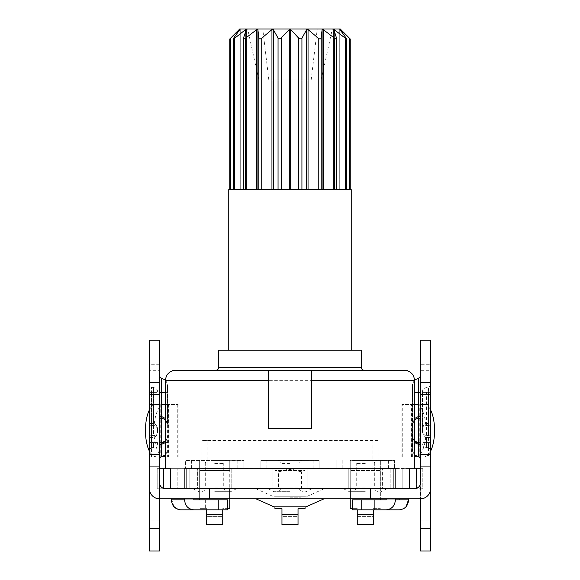 <?xml version="1.0" encoding="UTF-8"?>
<svg xmlns="http://www.w3.org/2000/svg" width="580" height="580" viewBox="0 0 580 580"><rect width="100%" height="100%" fill="white"/><g stroke="black" fill="none" stroke-linecap="round" stroke-linejoin="round"><path stroke-width="0.43" stroke-dasharray="2.9 2.17" d="M228.767 350.233L351.233 350.233L228.767 350.233M403.288 508.863L399.33 509.842L352.227 509.842L374.361 509.842L352.227 509.842L352.227 499.8L386.178 499.8L386.178 498.8L408.509 498.8L386.178 498.8M193.821 498.8L171.492 498.8L193.821 498.8L171.492 498.8L193.821 498.8L193.821 499.8L180.67 499.8L227.773 499.8L205.639 499.8L205.639 509.842L227.773 509.842L180.67 509.842L178.161 509.458M193.821 499.8L180.67 499.8L180.67 498.8L180.67 499.8L227.773 499.8L227.773 509.842L205.639 509.842L205.639 499.8M407.29 370.721L172.709 370.721M245.652 31.566L245.652 189.617L246.362 189.617L229.767 189.617L334.413 189.617L334.421 38.157C335.979 39.222 336.69 39.222 336.552 38.157L333.638 29.566L334.348 29.566L345.231 38.157C346.644 39.222 347.021 39.222 346.361 38.157L340.156 29.566L350.233 38.99M334.413 189.617L336.545 189.617L333.638 189.617L333.638 29.566L334.348 29.566L334.348 189.617L333.638 189.617L350.233 189.617L243.448 189.617L243.448 38.157L243.368 189.617M229.767 38.99L240.091 29.566L233.638 38.157L233.638 189.617L233.29 38.86L233.638 189.617L233.262 189.617M230.623 189.617L230.623 38.157M239.844 29.87L240.091 189.617L240.091 29.566M233.638 38.157C232.993 39.222 233.37 39.222 234.777 38.157L246.261 29.261L243.448 38.157C243.303 39.222 244.013 39.222 245.579 38.157L256.802 29.566L257.89 29.566L258.883 38.157C259.303 39.222 260.26 39.222 261.754 38.157L271.955 29.566L273.289 29.566L278.067 38.157L278.994 38.896L280.988 38.483L289.289 29.566L290.711 29.566L299.882 38.896L301.723 38.483L306.711 29.566L308.045 29.566L318.26 38.157C319.776 39.222 320.733 39.222 321.132 38.157L322.11 29.566L323.198 29.566L334.421 38.157M234.777 189.617L234.777 38.157M246.261 29.261L246.362 189.617L246.261 29.261M246.362 29.566L246.362 189.617L243.448 189.617L243.448 38.157M245.579 189.617L245.579 38.157M258.883 189.617L258.883 38.157M261.754 189.617L261.754 38.157M278.067 189.617L278.067 38.157M281.329 189.617L281.329 38.157M298.685 189.617L298.685 38.157M301.948 189.617L301.948 38.157M318.26 189.617L318.26 38.157M321.132 189.617L321.132 38.157M336.632 189.617L336.545 38.157M345.231 189.617L345.231 38.157M346.738 38.874L346.361 38.157L346.361 189.617L346.738 189.617L346.738 38.874M339.909 29.566L339.909 189.617L340.156 29.87M349.377 189.617L349.377 38.157M346.709 189.617L346.361 38.157M333.638 29.566L333.638 189.617L333.739 29.841M407.29 370.308L172.709 370.308M290 370.308L215.716 370.308L290 370.308M311.583 370.721L311.583 428.533L268.417 428.533L268.417 370.721M378.015 468.684L372.933 468.684L372.933 440.575L378.015 440.575L378.015 468.684L393.704 468.684L393.704 488.759L393.704 468.684L163.516 468.684L163.516 488.418A6.025 6.025 0 0 0 165.525 488.759A6.025 6.025 0 0 1 163.516 488.418M378.015 440.575L201.985 440.575L207.067 440.575L207.067 468.684L201.985 468.684L201.985 440.575M409.4 488.759L393.704 488.759L409.4 488.759L409.4 468.684L402.832 468.684L402.832 488.759L416.483 488.418A6.025 6.025 0 0 1 414.475 488.759A6.025 6.025 0 0 0 416.483 488.418L416.483 468.684L395.836 468.684M184.165 468.684L189.16 468.684L186.296 468.684L186.296 488.759L186.296 468.684L189.16 468.684L189.16 488.759L184.165 488.759L395.836 488.759L390.84 488.759L390.84 468.684L393.704 468.684L390.84 468.684L390.84 488.759L414.475 488.759L402.832 488.759L402.832 468.684L409.4 468.684M390.84 488.759L393.704 488.759L390.84 488.759M418.608 487.12L419.855 485.453M419.898 485.358L420.5 482.741L420.5 468.684L420.5 498.8A10.041 10.041 0 0 0 430.541 488.759L430.541 466.675L420.5 466.675L420.5 468.684L420.5 466.675L430.541 466.675M422.805 468.684L420.5 468.684L422.805 468.684L422.805 488.759L348.225 488.759L348.225 468.48L348.225 488.759L272.933 488.759L272.933 468.48L272.933 488.759L197.649 488.759L197.649 468.48L197.649 488.759L157.194 488.759L422.805 488.759L422.805 468.684M372.933 468.684L336.175 468.48L382.351 468.48L382.351 488.759L382.351 468.48L420.5 468.684M208.292 468.684L189.617 468.684L199.65 468.48L199.65 470.489L199.65 460.455L199.65 468.48L231.775 468.48L231.775 488.759L231.775 468.48L239.808 468.48L207.067 468.684M159.5 482.741L159.5 468.684L157.194 468.684L281.967 468.684L281.967 468.285L298.033 468.285L281.967 468.285L281.967 468.684L208.292 468.285L250.009 468.285M170.6 468.684L177.168 468.684L169.737 468.684L177.168 468.684L170.6 468.684L170.6 488.759L189.16 488.759L189.16 468.684L186.615 468.684L201.985 468.684M351.262 468.684L351.262 468.285L329.991 468.285L351.262 468.285M340.192 468.285L350.233 468.48L350.233 470.489L350.233 460.455L394.4 460.455L394.4 468.48L394.4 460.455L350.233 460.455L350.233 468.48L390.384 468.48L329.991 468.684L329.991 468.285M329.991 468.684L298.033 468.684L298.033 468.285L298.033 468.684L340.192 468.48M228.737 468.684L228.737 468.285M372.933 440.575L207.067 440.575M169.737 468.684L163.516 468.684M186.296 488.759L165.525 488.759L186.296 488.759M410.263 468.684L416.483 468.684M420.5 364.283L420.5 340.192L430.541 340.192L430.541 370.308L420.5 370.308L420.5 364.283L430.541 364.283M420.5 520.884L430.541 520.884L430.541 551L420.5 551L420.5 370.308M420.5 416.483L420.5 458.613L420.5 416.483M214.709 488.759L236.466 488.759L214.709 488.759M290 488.759L324.133 488.759L290 488.759M365.291 488.759L343.534 488.759L365.291 488.759M371.708 468.285L371.708 468.684M250.009 468.684L239.808 468.684L243.825 468.48L239.808 468.285M264.9 468.48L315.099 468.48L260.891 468.48L260.891 460.455L260.891 468.48L319.109 468.48L274.942 468.48L274.942 470.489L274.942 460.455L260.891 460.455L319.109 460.455L319.109 468.48L319.109 460.455L305.058 460.455L305.058 470.489L305.058 460.455L274.942 460.455L274.942 468.48L264.9 468.48M307.067 488.759L307.067 468.48L307.067 488.759M274.942 506.833L274.942 470.489L274.942 508.638L281.967 508.638L281.967 516.671L298.033 516.671L298.033 508.638L305.058 508.638L305.058 470.489L274.942 470.489L305.058 470.489L305.058 506.833M380.349 499.8L380.349 470.489L350.233 470.489L380.349 470.489L380.349 460.455L380.349 498.8M365.291 460.455L353.242 460.455L365.291 460.455M336.175 468.48L336.175 460.455L336.175 468.48M350.233 498.8L350.233 470.489L350.233 508.638L357.258 508.638L352.227 508.638M373.317 509.842L373.317 516.671L357.258 516.671L357.258 509.842M373.317 508.638L380.349 508.638L373.317 508.638M373.317 524.697L373.317 516.671L357.258 516.671L357.258 524.697M290 460.455L302.049 460.455L290 460.455M298.033 524.697L298.033 516.671L281.967 516.671L281.967 524.697M243.825 460.455L243.825 468.48L243.825 460.455L185.6 460.455L185.6 468.48L185.6 460.455L229.767 460.455L229.767 470.489L229.767 460.455L243.825 460.455M208.292 468.285L239.808 468.48M199.65 498.8L199.65 470.489L229.767 470.489L199.65 470.489L199.65 499.8M159.5 468.684L159.5 498.8L420.5 498.8M159.5 370.308L159.5 404.441L149.459 404.441L178.082 404.441L159.5 404.441L159.5 551L149.459 551L149.459 340.192L159.5 340.192L159.5 370.308L149.459 370.308M160.943 442.663A2.008 2.008 0 0 0 159.5 444.592L159.5 376.362L159.5 444.592A2.008 2.008 0 0 1 161.508 442.584L159.5 442.584M157.194 488.759L157.194 468.684L157.194 488.759M149.459 466.675L159.5 466.675L149.459 466.675L149.459 488.759A10.041 10.041 0 0 0 159.5 498.8M159.5 526.908L149.459 526.908M159.5 520.884L149.459 520.884M149.459 442.584L149.459 423.509A2.008 2.008 0 0 0 151.467 425.517L153.475 425.517L151.467 425.517A2.008 2.008 0 0 1 149.459 423.509A2.008 2.008 0 0 0 151.467 425.517L151.467 392.392L151.467 442.584L151.467 435.558L153.475 435.558L151.467 435.558A2.008 2.008 0 0 0 149.459 437.566L149.459 423.509A2.008 2.008 0 0 0 151.467 425.517L151.467 435.558A2.008 2.008 0 0 0 149.459 437.566L149.459 442.584L151.467 442.584L149.459 442.584M165.525 456.641L161.16 456.641M164.169 404.441A26.1 10.223 -90 0 0 153.946 430.541A26.1 10.223 -90 0 0 164.169 456.641M155.665 456.641A26.1 10.223 90 0 1 149.459 451.276M149.459 409.799A26.1 10.223 90 0 1 155.665 404.441M159.5 364.283L149.459 364.283M170.6 488.759L177.168 488.759L177.168 468.684L177.168 488.759L165.525 488.759M430.541 520.884L430.541 370.308M430.541 392.392L430.541 437.566A2.008 2.008 0 0 0 428.533 435.558L426.525 435.558L428.533 435.558A2.008 2.008 180 0 1 430.541 437.566A2.008 2.008 0 0 0 428.533 435.558L428.533 392.392L428.533 425.517L426.525 425.517L428.533 425.517A2.008 2.008 0 0 0 430.541 423.509L430.541 437.566A2.008 2.008 180 0 0 428.533 435.558L428.533 425.517A2.008 2.008 0 0 0 430.541 423.509L430.541 392.392L428.533 392.392L430.541 392.392M418.84 456.641L414.475 456.641M428.453 404.441L401.918 404.441L428.453 404.441L428.453 456.641M424.335 404.441A26.1 10.223 -90 0 1 430.541 409.799M430.541 451.276A26.1 10.223 -90 0 1 424.335 456.641M415.831 456.641A26.1 10.223 90 0 0 426.053 430.541A26.1 10.223 90 0 0 415.831 404.441M420.5 526.908L430.541 526.908M290 498.8L255.867 498.8L290 498.8M395.357 498.8L395.357 499.8L408.509 499.829L408.509 498.8M399.33 509.842L386.178 509.842C391.95 509.11 395.002 505.76 395.357 499.8M399.33 498.8L399.33 499.8L386.178 499.8L399.33 499.8L399.33 498.8M406.051 506.637L404.26 508.268M184.643 498.8L184.643 499.8C184.991 505.76 188.05 509.102 193.821 509.842L180.67 509.842M171.492 498.8L173.949 506.637M255.867 488.759L273.941 496.792L273.941 506.833L306.059 506.833L306.059 496.792L273.941 496.792L306.059 496.792L324.133 488.759M301.542 488.759L278.458 488.759L301.542 488.759L301.542 471.794L293.364 470.162L293.364 468.684L286.636 468.684L293.364 468.684L286.636 468.684L293.364 468.684L293.364 470.162L301.542 471.794M278.458 471.794L290 469.488L278.458 471.794L278.458 488.759M286.636 470.162L286.636 468.684L286.636 470.162M290 469.488L293.364 470.162L290 469.488C275.514 472.381 275.514 472.381 290 469.488C275.514 472.381 275.514 472.381 290 469.488C304.246 472.337 304.246 472.337 290 469.488C304.246 472.337 304.246 472.337 290 469.488M290 497.799L301.042 497.799L290 497.799M374.361 499.8L374.361 509.842L374.361 499.8L399.33 499.8L386.178 499.8M422.508 431.542C423.139 435.768 424.48 437.777 426.525 437.566L426.525 435.558C423.683 434.913 422.349 433.579 422.508 431.542L422.508 392.392L422.508 431.542A4.016 4.016 0 0 0 426.525 435.558L426.525 423.509L430.541 423.509A2.008 2.008 0 0 1 428.533 425.517M426.525 425.517A4.016 4.016 0 0 0 422.508 429.534A4.016 4.016 0 0 1 426.525 425.517C423.683 426.162 422.349 427.496 422.508 429.534C423.139 425.314 424.48 423.306 426.525 423.509L426.525 392.392L422.508 392.392C422.508 391.101 422.508 391.101 422.508 392.392L428.533 392.392L428.533 387.375L428.533 392.392L426.525 392.392L426.525 442.584L426.525 437.566L428.533 437.566M151.467 423.509L153.475 423.509L153.475 425.517A4.016 4.016 0 0 1 157.492 429.534L157.492 431.542C156.861 434.355 155.52 435.696 153.475 435.558L153.475 392.392L149.459 392.392L151.467 392.392L151.467 387.375L151.467 392.392L153.475 392.392L153.475 423.509C156.317 424.473 157.651 426.481 157.492 429.534A4.016 4.016 0 0 0 153.475 425.517C155.52 425.379 156.861 426.721 157.492 429.534L157.492 431.542C157.651 434.594 156.317 436.602 153.475 437.566L149.459 437.566A2.008 2.008 0 0 1 151.467 435.558M157.492 442.584C157.492 443.874 157.492 443.874 157.492 442.584L151.467 442.584L151.467 447.601L151.467 442.584L153.475 442.584L153.475 447.601L153.475 442.584L157.492 442.584L157.492 443.591C158.123 444.846 156.788 446.187 153.475 447.601L151.467 447.601M153.475 425.517L153.475 435.558A4.016 4.016 0 0 0 157.492 431.542M163.683 418.898L161.508 418.492L164.328 419.195M159.5 392.392L167.533 392.392C167.533 382.118 167.533 382.118 167.533 392.392L167.533 424.516A6.025 6.025 180 0 0 165.525 420.029L167.533 424.516L165.525 418.528M165.525 442.554L167.533 436.559A6.025 6.025 -179.7 0 1 165.525 441.054L167.533 436.559L167.431 437.668L164.916 441.532M161.907 442.569L164.691 441.677M165.525 392.392L167.533 392.392L167.533 424.516A6.025 6.025 180 0 0 165.525 420.029L166.996 422.037L167.533 424.516M206.683 509.842L206.683 508.638L199.65 508.638L206.683 508.638L206.683 516.671L222.742 516.671L222.742 508.638L229.767 508.638L229.767 470.489L229.767 498.8M214.709 460.455L226.758 460.455L214.709 460.455M222.742 524.697L222.742 516.671L206.683 516.671L206.683 524.697M227.773 508.638L222.742 508.638L222.742 509.842M414.475 418.528L412.467 424.516L412.467 384.395L412.467 450.587L412.467 436.559L414.475 442.554M418.492 418.492L415.657 419.202M414.475 420.029A6.025 6.025 178.1 0 0 412.467 424.516L414.475 420.022A6.025 6.025 178.1 0 0 412.467 424.516L412.467 436.559L415.084 441.532M417.89 442.554L415.889 441.996M414.475 441.054A6.025 6.025 0 0 1 412.467 436.559A6.025 6.025 0 0 0 414.475 441.054L412.648 438.016L412.467 436.559M218.725 350.233L361.275 350.233M228.767 189.617L351.233 189.617M340.243 29L239.757 29M332.304 29L247.696 29L332.304 29L321.211 79.996L268.83 79.996L262.755 29M268.83 79.996L321.211 79.996M311.17 79.996L317.245 29M258.789 79.996L247.696 29M414.475 380.349L165.525 380.349M245.652 189.617L245.652 29.566M256.802 189.617L256.802 29.566M257.89 189.617L257.89 29.566M271.955 189.617L271.955 29.566M273.289 189.617L273.289 29.566M289.289 189.617L289.289 29.566M290.711 189.617L290.711 29.566M306.711 189.617L306.711 29.566M308.045 189.617L308.045 29.566M322.11 189.617L322.11 29.566M323.198 189.617L323.198 29.566M334.348 189.617L334.348 31.566M416.788 468.684L416.788 488.759M388.375 468.48L388.375 460.455M313.091 468.48L313.091 460.455M266.909 460.455L266.909 468.48M342.2 460.455L342.2 468.48M373.317 514.663L357.258 514.663M365.291 463.463L356.25 463.463L365.291 463.463M365.291 487.026L356.25 487.026L365.291 487.026M365.291 491.68L349.356 491.68L365.291 491.68M298.033 514.663L281.967 514.663M290 463.463L280.966 463.463L290 463.463M290 487.026L299.034 487.026L290 487.026M290 491.68L274.072 491.68L290 491.68M237.8 468.48L237.8 460.455M163.212 488.759L163.212 468.684M151.547 456.641L151.547 404.441M160.747 404.441L160.747 456.641M176.001 456.641L176.001 404.441M177.277 404.441L177.277 456.641M168.156 456.641L168.156 404.441M167.388 404.441L167.388 456.641M411.843 404.441L411.843 456.641M412.612 456.641L412.612 404.441M402.723 456.641L402.723 404.441M403.999 404.441L403.999 456.641M419.253 456.641L419.253 404.441M361.209 509.842L361.209 499.8M218.79 499.8L218.79 509.842M184.643 499.8L171.492 499.8M428.533 442.584L430.541 442.584L428.533 442.584L428.533 447.601L428.533 442.584L426.525 442.584L428.533 442.584M426.525 442.584L426.525 447.601L426.525 442.584L422.508 442.584L426.525 442.584M153.475 392.392L153.475 387.375L153.475 392.392L157.492 392.392L153.475 392.392M161.508 378.37L161.508 456.605M167.533 442.584L161.508 442.584M191.625 460.455L191.625 468.48M222.742 514.663L206.683 514.663M214.709 463.463L223.749 463.463L214.709 463.463M214.709 487.026L223.749 487.026L214.709 487.026M214.709 491.68L230.644 491.68L214.709 491.68M414.475 392.392L420.5 392.392M420.5 442.584L418.492 442.584L418.492 378.37M418.492 456.605L418.492 442.584L412.467 442.584M361.275 367.299L218.725 367.299M246.391 29.406L246.391 189.617L246.391 29.406M240.272 29.283L240.272 189.617L240.272 29.283M333.609 29.406L333.609 189.617L333.609 29.406M339.728 29.283L339.728 189.617L339.728 29.283M343.534 488.759L349.356 491.68L351.233 492.043L365.291 492.043L351.233 492.043C354.329 491.702 356.004 490.027 356.25 487.026L356.25 463.463C356.091 461.651 355.09 460.65 353.242 460.455M387.048 488.759L381.22 491.68L379.342 492.043L365.291 492.043L379.342 492.043C376.246 491.702 374.571 490.027 374.325 487.026L374.325 463.463C374.484 461.651 375.492 460.65 377.334 460.455M268.243 488.759L274.072 491.68L275.95 492.043L290 492.043L275.95 492.043C279.045 491.702 280.713 490.027 280.966 487.026L280.966 463.463C280.807 461.651 279.799 460.65 277.95 460.455M311.757 488.759L305.928 491.68L304.05 492.043L290 492.043L304.05 492.043C300.955 491.702 299.287 490.027 299.034 487.026L299.034 463.463C299.193 461.651 300.201 460.65 302.049 460.455M178.082 456.641L178.082 404.441M168.642 404.441L168.642 456.641M411.358 456.641L411.358 404.441M401.918 404.441L401.918 456.641M301.042 471.7L301.042 497.799M278.958 471.7L278.958 497.799M422.508 392.392L422.508 391.391C421.877 390.13 423.212 388.796 426.525 387.375L428.533 387.375L430.541 385.366M428.533 447.601L426.525 447.601C424.103 447.347 422.762 446.013 422.508 443.591M157.492 391.391C158.151 390.209 156.81 388.875 153.475 387.375L151.467 387.375L149.459 385.366M165.525 455.075L167.533 450.587M165.525 441.054L167.366 437.973L167.533 436.559M165.532 379.907L167.533 384.395M192.951 488.759L198.78 491.68L200.658 492.043L214.709 492.043L200.658 492.043C203.754 491.702 205.429 490.027 205.675 487.026L205.675 463.463C205.516 461.651 204.508 460.65 202.667 460.455M236.466 488.759L230.644 491.68L228.767 492.043L214.709 492.043L228.767 492.043C225.671 491.702 223.996 490.027 223.749 487.026L223.749 463.463C223.909 461.651 224.91 460.65 226.758 460.455M420.174 443.497A2.008 2.008 0 0 0 419.028 442.656M414.468 379.907L412.467 384.395M414.475 455.075L412.467 450.587"/><path stroke-width="0.87" d="M346.361 38.157C347.007 39.222 346.63 39.222 345.223 38.157L333.739 29.261L336.545 38.157C336.668 39.222 335.958 39.222 334.413 38.157L323.198 29.566L322.11 29.566L321.117 38.157C320.696 39.222 319.739 39.222 318.246 38.157L308.045 29.566L306.711 29.566L301.933 38.157L301.005 38.896L299.012 38.483L290.711 29.566L289.289 29.566L280.118 38.896L278.277 38.483L273.289 29.566L271.955 29.566L261.739 38.157C260.231 39.222 259.274 39.222 258.868 38.157L257.89 29.566L256.802 29.566L245.579 38.157C244.02 39.222 243.31 39.222 243.448 38.157L246.362 29.566L245.652 29.566L234.769 38.157C233.356 39.222 232.979 39.222 233.638 38.157L239.844 29.566L229.767 38.99L239.757 29L340.243 29L350.233 38.99L339.909 29.566L346.709 38.86L346.709 189.617M233.262 189.617L233.262 38.874L233.638 38.157M246.362 29.566L245.652 29.566L245.652 31.566M243.368 189.617L243.448 38.157M336.545 38.157L336.603 189.617M351.233 350.233L351.233 189.617L228.767 189.617L228.767 350.233M386.178 498.8L386.178 499.8L352.227 499.8L352.227 509.842L399.33 509.842C405.101 509.11 408.161 505.76 408.509 499.8L406.051 506.637M172.709 370.721L172.709 370.308L407.29 370.308L407.29 370.721L311.583 370.721L311.583 428.533L268.417 428.533L268.417 370.721L172.709 370.721C168.193 372.346 165.8 375.557 165.525 380.349L165.525 468.684M334.413 189.617L334.413 38.157M321.117 189.617L321.117 38.157M318.246 189.617L318.246 38.157M301.933 189.617L301.933 38.157M298.671 189.617L298.671 38.157M281.314 189.617L281.314 38.157M278.052 189.617L278.052 38.157M261.739 189.617L261.739 38.157M258.868 189.617L258.868 38.157M245.579 189.617L245.579 38.157M234.769 189.617L234.769 38.157M230.623 189.617L230.623 38.157M229.767 38.99L229.767 189.617M349.377 189.617L349.377 38.157M345.223 189.617L345.223 38.157M409.4 468.684L410.263 468.684L409.4 468.684L409.4 488.759M420.5 468.684L416.483 468.684L416.824 488.287M416.904 488.251L418.608 487.12M170.6 488.759L170.6 468.684L159.5 468.684M159.5 454.633L149.459 454.633L149.459 340.192L159.5 340.192L159.5 394.4L149.459 394.4L159.5 394.4L159.5 482.741A6.025 6.025 0 0 0 165.525 488.759L414.475 488.759A6.025 6.025 0 0 0 420.5 482.741L420.5 340.192L430.541 340.192L430.541 382.351L420.5 382.351M184.165 488.759L184.165 468.684L395.836 468.684L395.836 488.759M416.483 468.684L410.263 468.684M149.459 466.675L149.459 551L159.5 551L159.5 498.8L420.5 498.8L420.5 551L430.541 551L430.541 466.675M305.058 506.833L305.058 508.638L298.033 508.638L298.033 524.697L281.967 524.697L281.967 514.663L298.033 514.663M380.349 498.8L380.349 499.8M350.233 488.759L350.233 508.638L352.227 508.638M357.258 509.842L357.258 524.697L373.317 524.697L357.258 524.697M373.317 509.842L373.317 524.697M274.942 506.833L274.942 508.638L281.967 508.638L281.967 514.663M298.033 524.697L281.967 524.697M199.65 498.8L199.65 499.8M149.459 454.633L149.459 488.759A10.041 10.041 0 0 0 159.5 498.8M161.16 456.641L165.525 456.641M149.459 451.276A26.1 10.223 90 0 1 149.459 409.799M209.692 498.8L209.692 488.759M165.525 488.759C161.878 488.454 159.87 486.446 159.5 482.741M169.737 468.684L170.6 468.684M163.516 468.684L163.516 488.418M227.773 508.638L229.767 508.638L229.767 488.759M370.308 498.8L370.308 488.759M430.541 382.351L430.541 394.4L420.5 394.4L430.541 394.4L430.541 488.759A10.041 10.041 0 0 1 420.5 498.8M430.541 409.799A26.1 10.223 -90 0 1 430.541 451.276M414.475 456.641L418.84 456.641M386.178 499.8L374.361 499.8M404.26 508.268L403.288 508.863M178.161 509.458L173.949 506.637M171.492 498.8L171.492 499.8C171.84 505.76 174.899 509.102 180.67 509.842L193.821 509.842C188.05 509.11 184.991 505.76 184.643 499.8L184.643 498.8M205.639 499.8L193.821 499.8L193.821 498.8M180.67 509.842L227.773 509.842L227.773 499.8L193.821 499.8M324.133 498.8L306.059 506.833L273.941 506.833L255.867 498.8M399.33 509.842L386.178 509.842C391.95 509.102 395.009 505.76 395.357 499.8L395.357 498.8M408.509 498.8L408.509 499.8L395.357 499.8M430.541 437.566L428.533 437.566M149.459 423.509L151.467 423.509M164.328 419.195L165.525 420.022A6.025 6.025 180 0 0 161.508 418.492A2.008 2.008 123.1 0 1 159.5 416.483A2.008 2.008 0 0 0 161.508 418.492A2.008 2.008 123.1 0 1 159.5 416.483A2.008 2.008 0 0 0 161.508 418.492A6.025 6.025 180 0 1 165.525 420.029L163.683 418.898M165.525 418.528L161.508 416.483L161.508 442.584L161.907 442.569M165.525 392.392L161.508 392.392L161.508 416.483L159.5 416.483M159.5 458.613C158.956 458.461 159.631 457.787 161.508 456.605L161.508 444.338L165.525 442.554M164.691 441.677L165.525 441.054A6.025 6.025 -179.7 0 1 161.508 442.584A2.008 2.008 0 0 0 159.5 444.592L161.508 444.338L161.508 442.584A2.008 2.008 0 0 0 159.5 444.592M206.683 509.842L206.683 524.697L222.742 524.697L206.683 524.697M222.742 524.697L222.742 509.842M420.5 392.392L418.492 392.392L418.492 416.483L414.475 418.528M418.492 416.483L418.492 418.492A2.008 2.008 0 0 0 420.5 416.483A2.008 2.008 0 0 1 418.492 418.492L418.492 418.492A2.008 2.008 0 0 0 420.5 416.483L418.492 416.483M414.475 420.029A6.025 6.025 178.1 0 1 418.492 418.492A6.025 6.025 178.1 0 0 414.475 420.029L415.657 419.202M420.5 444.592A2.008 2.008 180 0 0 418.492 442.584A2.008 2.008 -33.1 0 1 420.5 444.592L418.492 444.338L418.492 456.605L420.5 458.613M418.492 418.492L418.492 442.584L417.89 442.554M415.889 441.996L415.084 441.532M414.475 442.554L418.492 444.338L418.492 442.584A6.025 6.025 0 0 1 414.475 441.054A6.025 6.025 0 0 0 418.492 442.584L414.475 441.054M361.275 367.299L361.275 350.233L218.725 350.233L218.725 367.299L361.275 367.299C361.434 369.112 362.442 370.113 364.283 370.308M361.209 499.8L361.209 509.842M268.417 380.349L165.525 380.349M323.198 189.617L323.198 29.566M322.11 189.617L322.11 29.566M308.045 189.617L308.045 29.566M306.711 189.617L306.711 29.566M290.711 189.617L290.711 29.566M289.289 189.617L289.289 29.566M273.289 189.617L273.289 29.566M271.955 189.617L271.955 29.566M257.89 189.617L257.89 29.566M256.802 189.617L256.802 29.566M334.348 31.566L334.348 29.566M311.583 380.349L414.475 380.349L414.475 468.684M357.258 514.663L373.317 514.663M149.459 528.677L159.5 528.677M159.5 382.351L149.459 382.351M430.541 454.633L420.5 454.633M420.5 528.677L430.541 528.677M171.492 499.8L184.643 499.8M218.79 509.842L218.79 499.8M159.5 376.362L161.508 378.37L161.508 392.392L159.5 392.392M206.683 514.663L222.742 514.663M420.5 376.362L418.492 378.37L418.492 392.392L414.475 392.392M350.233 38.99L350.233 189.617M407.29 370.721C411.807 372.346 414.2 375.557 414.475 380.349M428.533 447.601L430.541 449.609M151.467 447.601L149.459 449.609M161.508 456.605L165.525 455.075M164.916 441.532L161.523 442.584M161.508 442.584L165.525 441.054M161.508 378.37L165.532 379.907M418.492 378.37L414.468 379.907M418.492 456.605L414.475 455.075M218.725 367.299C218.566 369.112 217.558 370.113 215.716 370.308"/></g></svg>
